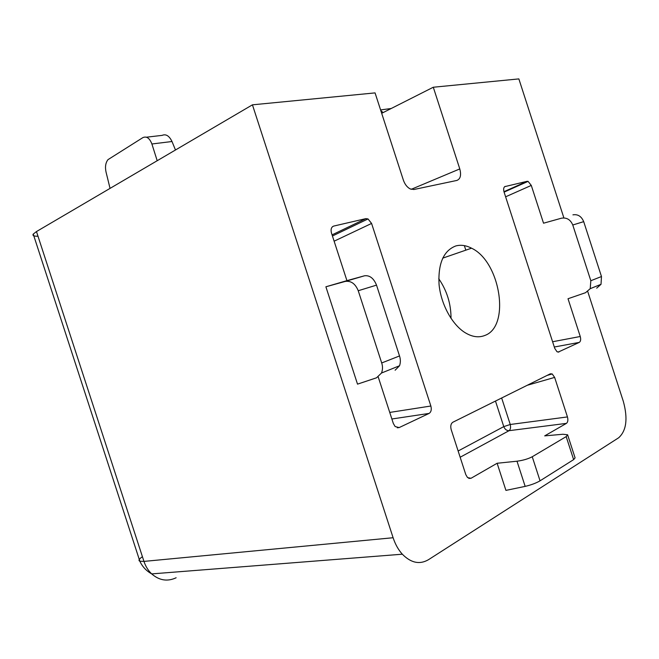<?xml version="1.0" encoding="UTF-8"?>
<svg xmlns="http://www.w3.org/2000/svg" width="659" height="659" viewBox="0 0 659 659"><rect width="100%" height="100%" fill="white"/><g stroke="black" fill="none" stroke-linecap="round" stroke-linejoin="round"><path stroke-width="0.99" d="M484.769 335.489C510.733 326.534 500.362 261.516 471.539 248.188C466.037 245.329 460.765 244.596 455.731 245.972C443.556 250.7 437.996 263.509 439.051 284.416C440.879 303.783 451.637 323.907 464.43 332.243C471.712 336.881 478.492 337.96 484.769 335.489M451.02 318.396C451.044 303.898 446.95 290.677 438.746 278.724M563.725 217.404L518.855 78.907L433.293 87.235L381.685 113.315M37.991 236.219C33.881 236.326 32.299 235.617 33.238 234.093L36.476 231.556L143.959 561.402L393.11 537.736L252.438 104.83L36.476 231.556M411.208 189.322L459.784 168.918C461.424 175.17 460.443 179.017 456.852 180.442L413.893 189.504L410.236 188.935C407.147 187.304 404.857 184.355 403.357 180.088L375.062 92.894L252.438 104.83M503.962 191.695L527.118 181.307L504.646 186.662M527.118 181.307L528.081 181.373L531.286 185.418L505.618 196.81M572.926 214.842C577.852 214.051 581.444 216.317 583.701 221.646L572.77 224.999C570.455 219.595 566.666 217.33 561.402 218.211L543.535 223.203L531.286 185.418M552.604 341.741L580.25 336.502L568.017 298.741L585.538 292.703L590.217 288.675L590.826 280.726L601.478 276.533L583.701 221.646M580.25 336.502C581.007 339.418 580.703 341.37 579.31 342.383L554.31 347.013M558.066 352.153L579.31 342.383M558.956 352.013L556.987 351.733L554.746 348.372L504.028 191.909C503.262 188.919 503.674 187.074 505.264 186.365M567.448 416.933C568.247 419.997 567.901 422.147 566.427 423.375L509.069 430.681C510.503 429.511 510.898 427.452 510.247 424.487L567.448 416.933L554.639 377.401L527.241 385.284M567.704 435.088L575.093 457.873L573.635 459.62L566.18 436.62L567.605 434.775L562.868 434.256L544.696 435.879L566.427 423.375M497.125 463.261L505.931 490.387L525.165 486.383L516.994 461.209L497.125 463.261L471.004 478.294L467.544 477.577L465.798 474.62L451.184 429.586C450.311 426.085 450.855 423.646 452.815 422.254L550.356 373.801L552.201 373.941L554.639 377.401M397.27 427.79L399.148 427.584L429.108 413.415L391.874 418.992M399.148 427.584L395.145 426.554L393.332 423.482L378.233 376.989M332.07 234.868L365.869 218.631L333.701 226.078C331.312 227.042 330.571 229.348 331.461 232.989L346.939 280.643L325.892 286.789L357.516 384.139L376.536 377.796L381.503 373.027C382.764 369.732 382.83 366.379 381.701 362.961L399.519 355.951L376.52 285.133L358.241 290.734L381.701 362.961M365.869 218.631L368.027 218.936L371.585 223.442L334.121 241.186M389.741 412.427L430.862 406.018L371.585 223.442M430.862 406.018C431.744 409.552 431.159 412.015 429.108 413.415M459.784 168.918L433.293 87.235M393.11 537.736C395.276 544.309 398.349 549.804 402.328 554.203C410.985 562.975 419.709 564.804 428.49 559.689L618.686 437.757C626.445 430.706 628.011 418.613 623.365 401.496L587.746 291.542M566.18 436.62L532.241 456.753L540.051 480.823L573.635 459.62M540.051 480.823C535.981 483.162 531.014 485.016 525.165 486.383M516.994 461.209C523.032 460.402 528.114 458.919 532.241 456.753M358.241 290.734C355.333 283.7 351 280.602 345.234 281.426L364.443 275.808L346.939 280.643M364.443 275.808C369.683 275.116 373.711 278.222 376.52 285.133M399.519 355.951C400.623 359.303 400.639 362.565 399.552 365.737L395.112 370.234M345.234 281.426L325.892 286.789M572.77 224.999L590.826 280.726M561.402 218.211L543.535 223.203M601.478 276.533L601.024 284.309L596.675 288.164M146.529 137.187L162.114 135.375C165.92 133.761 169.215 135.812 172.007 141.512L175.475 149.988M172.007 141.512L151.899 143.983L157.196 160.722M151.899 143.983C149.609 138.118 146.595 135.993 142.871 137.616L107.985 159.643C105.588 162.74 104.938 166.867 106.033 172.032L110.045 188.383M383.101 112.607L380.795 110.555M380.589 109.921L391.232 108.496M176.134 577.762C167.485 581.806 159.33 580.521 151.685 573.898C148.201 570.579 145.623 566.41 143.959 561.402L139.856 561.229C142.328 566.633 146.273 570.851 151.685 573.898L402.328 554.203M142.426 556.682C139.041 559.021 138.184 560.537 139.856 561.229L33.238 234.093M458.129 451.003L503.773 426.62C504.876 429.339 506.639 430.689 509.069 430.681L460.155 457.239M468.788 478.409L471.004 478.294M501.656 397.995L510.247 424.487L503.773 426.62L495.477 401.059M333.701 226.078L332.424 226.737M442.708 258.147L471.539 248.188M552.201 373.941L547.094 375.424M504.102 192.123L528.081 181.373M464.356 245.626L465.822 250.165M368.027 218.936L332.433 235.996M601.024 284.309L590.217 288.675M399.552 365.737L381.503 373.027"/></g></svg>

